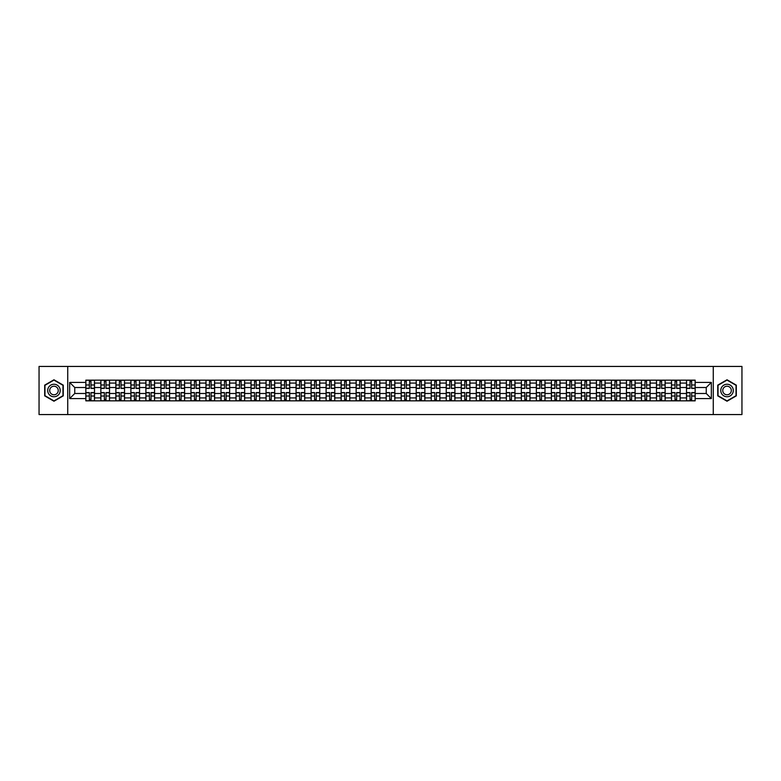 <?xml version="1.0" encoding="UTF-8"?>
<svg xmlns="http://www.w3.org/2000/svg" width="781" height="781" viewBox="0 0 781 781"><rect width="100%" height="100%" fill="white"/><g stroke="black" fill="none" stroke-linecap="round" stroke-linejoin="round"><path stroke-width="1.17" d="M713.268 414.565L741.95 414.565L741.95 366.435L39.05 366.435L39.05 414.565L713.268 414.565L713.268 366.435M100.847 400.848L100.847 383.09L94.501 383.09L94.501 400.848M94.501 383.09L94.501 380.152M100.847 383.09L100.847 380.152M109.516 380.152L109.516 400.848M115.871 400.848L115.871 380.152M124.53 380.152L124.53 400.848M130.886 400.848L130.886 380.152M139.545 380.152L139.545 400.848M145.901 400.848L145.901 380.152M154.56 380.152L154.56 400.848M160.915 400.848L160.915 380.152M169.584 380.152L169.584 400.848M175.93 400.848L175.93 380.152M184.599 380.152L184.599 400.848M190.954 400.848L190.954 380.152M199.614 380.152L199.614 400.848M205.969 400.848L205.969 380.152M214.629 380.152L214.629 400.848M220.984 400.848L220.984 380.152M229.643 380.152L229.643 400.848M235.999 400.848L235.999 380.152M244.668 380.152L244.668 400.848M251.013 400.848L251.013 380.152M259.683 380.152L259.683 400.848M266.038 400.848L266.038 380.152M274.697 380.152L274.697 400.848M281.053 400.848L281.053 380.152M289.712 380.152L289.712 400.848M296.067 400.848L296.067 380.152M304.727 380.152L304.727 400.848M311.082 400.848L311.082 380.152M319.751 380.152L319.751 400.848M326.097 400.848L326.097 380.152M334.766 380.152L334.766 400.848M341.121 400.848L341.121 380.152M349.781 380.152L349.781 400.848M356.136 400.848L356.136 380.152M364.795 380.152L364.795 400.848M371.151 400.848L371.151 380.152M379.82 380.152L379.82 400.848M386.165 400.848L386.165 380.152M394.835 380.152L394.835 400.848M401.18 400.848L401.18 380.152M409.849 380.152L409.849 400.848M416.205 400.848L416.205 380.152M424.864 380.152L424.864 400.848M431.219 400.848L431.219 380.152M439.879 380.152L439.879 400.848M446.234 400.848L446.234 380.152M454.903 380.152L454.903 400.848M461.249 400.848L461.249 380.152M469.918 380.152L469.918 400.848M476.273 400.848L476.273 380.152M484.933 380.152L484.933 400.848M491.288 400.848L491.288 380.152M499.947 380.152L499.947 400.848M506.303 400.848L506.303 380.152M514.962 380.152L514.962 400.848M521.317 400.848L521.317 380.152M529.987 380.152L529.987 400.848M536.332 400.848L536.332 380.152M545.001 380.152L545.001 400.848M551.357 400.848L551.357 380.152M560.016 380.152L560.016 400.848M566.371 400.848L566.371 380.152M575.031 380.152L575.031 400.848M581.386 400.848L581.386 380.152M590.045 380.152L590.045 400.848M596.401 400.848L596.401 380.152M605.07 380.152L605.07 400.848M611.416 400.848L611.416 380.152M620.085 380.152L620.085 400.848M626.44 400.848L626.44 380.152M635.099 380.152L635.099 400.848M641.455 400.848L641.455 380.152M650.114 380.152L650.114 400.848M656.47 400.848L656.47 380.152M665.129 380.152L665.129 400.848M671.484 400.848L671.484 380.152M680.153 380.152L680.153 400.848M686.499 400.848L686.499 380.152M686.499 393.487L680.153 393.487M671.484 393.487L665.129 393.487M656.47 393.487L650.114 393.487M641.455 393.487L635.099 393.487M626.44 393.487L620.085 393.487M611.416 393.487L605.07 393.487M596.401 393.487L590.045 393.487M581.386 393.487L575.031 393.487M566.371 393.487L560.016 393.487M551.357 393.487L545.001 393.487M536.332 393.487L529.987 393.487M521.317 393.487L514.962 393.487M506.303 393.487L499.947 393.487M491.288 393.487L484.933 393.487M476.273 393.487L469.918 393.487M461.249 393.487L454.903 393.487M446.234 393.487L439.879 393.487M431.219 393.487L424.864 393.487M416.205 393.487L409.849 393.487M401.18 393.487L394.835 393.487M386.165 393.487L379.82 393.487M371.151 393.487L364.795 393.487M356.136 393.487L349.781 393.487M341.121 393.487L334.766 393.487M326.097 393.487L319.751 393.487M311.082 393.487L304.727 393.487M296.067 393.487L289.712 393.487M281.053 393.487L274.697 393.487M266.038 393.487L259.683 393.487M251.013 393.487L244.668 393.487M235.999 393.487L229.643 393.487M220.984 393.487L214.629 393.487M205.969 393.487L199.614 393.487M190.954 393.487L184.599 393.487M175.93 393.487L169.584 393.487M160.915 393.487L154.56 393.487M145.901 393.487L139.545 393.487M130.886 393.487L124.53 393.487M115.871 393.487L109.516 393.487M100.847 393.487L94.501 393.487M686.499 387.513L680.153 387.513M671.484 387.513L665.129 387.513M656.47 387.513L650.114 387.513M641.455 387.513L635.099 387.513M626.44 387.513L620.085 387.513M611.416 387.513L605.07 387.513M596.401 387.513L590.045 387.513M581.386 387.513L575.031 387.513M566.371 387.513L560.016 387.513M551.357 387.513L545.001 387.513M536.332 387.513L529.987 387.513M521.317 387.513L514.962 387.513M506.303 387.513L499.947 387.513M491.288 387.513L484.933 387.513M476.273 387.513L469.918 387.513M461.249 387.513L454.903 387.513M446.234 387.513L439.879 387.513M431.219 387.513L424.864 387.513M416.205 387.513L409.849 387.513M401.18 387.513L394.835 387.513M386.165 387.513L379.82 387.513M371.151 387.513L364.795 387.513M356.136 387.513L349.781 387.513M341.121 387.513L334.766 387.513M326.097 387.513L319.751 387.513M311.082 387.513L304.727 387.513M296.067 387.513L289.712 387.513M281.053 387.513L274.697 387.513M266.038 387.513L259.683 387.513M251.013 387.513L244.668 387.513M235.999 387.513L229.643 387.513M220.984 387.513L214.629 387.513M205.969 387.513L199.614 387.513M190.954 387.513L184.599 387.513M175.93 387.513L169.584 387.513M160.915 387.513L154.56 387.513M145.901 387.513L139.545 387.513M130.886 387.513L124.53 387.513M115.871 387.513L109.516 387.513M100.847 387.513L94.501 387.513M74.761 393.487L85.832 393.487L85.832 387.513L74.761 387.513L74.761 393.487L69.665 398.583L69.665 382.417L85.832 382.417L85.832 387.513M695.168 387.513L695.168 393.487L706.239 393.487L706.239 387.513L695.168 387.513L695.168 380.152L85.832 380.152L85.832 382.417M695.168 382.417L711.335 382.417L711.335 398.583L695.168 398.583L695.168 393.487M85.832 393.487L85.832 400.848L695.168 400.848L695.168 398.583M85.832 398.583L69.665 398.583M67.732 414.565L67.732 366.435M63.261 385.14L53.967 379.771L44.683 385.14L44.683 395.86L53.967 401.229L63.261 395.86L63.261 385.14M736.317 385.14L727.033 379.771L717.739 385.14L717.739 395.86L727.033 401.229L736.317 395.86L736.317 385.14M90.986 399.403L89.346 399.403M89.346 381.597L90.986 381.597M106.001 399.403L104.361 399.403M104.361 381.597L106.001 381.597M121.016 399.403L119.376 399.403M119.376 381.597L121.016 381.597M136.031 399.403L134.4 399.403M134.4 381.597L136.031 381.597M151.045 399.403L149.415 399.403M149.415 381.597L151.045 381.597M166.07 399.403L164.43 399.403M164.43 381.597L166.07 381.597M181.085 399.403L179.445 399.403M179.445 381.597L181.085 381.597M196.099 399.403L194.459 399.403M194.459 381.597L196.099 381.597M211.114 399.403L209.484 399.403M209.484 381.597L211.114 381.597M226.139 399.403L224.498 399.403M224.498 381.597L226.139 381.597M241.153 399.403L239.513 399.403M239.513 381.597L241.153 381.597M256.168 399.403L254.528 399.403M254.528 381.597L256.168 381.597M271.183 399.403L269.552 399.403M269.552 381.597L271.183 381.597M286.197 399.403L284.567 399.403M284.567 381.597L286.197 381.597M301.222 399.403L299.582 399.403M299.582 381.597L301.222 381.597M316.237 399.403L314.597 399.403M314.597 381.597L316.237 381.597M331.251 399.403L329.611 399.403M329.611 381.597L331.251 381.597M346.266 399.403L344.636 399.403M344.636 381.597L346.266 381.597M361.281 399.403L359.65 399.403M359.65 381.597L361.281 381.597M376.305 399.403L374.665 399.403M374.665 381.597L376.305 381.597M391.32 399.403L389.68 399.403M389.68 381.597L391.32 381.597M406.335 399.403L404.695 399.403M404.695 381.597L406.335 381.597M421.349 399.403L419.719 399.403M419.719 381.597L421.349 381.597M436.364 399.403L434.734 399.403M434.734 381.597L436.364 381.597M451.389 399.403L449.749 399.403M449.749 381.597L451.389 381.597M466.403 399.403L464.763 399.403M464.763 381.597L466.403 381.597M481.418 399.403L479.778 399.403M479.778 381.597L481.418 381.597M496.433 399.403L494.803 399.403M494.803 381.597L496.433 381.597M511.448 399.403L509.817 399.403M509.817 381.597L511.448 381.597M526.472 399.403L524.832 399.403M524.832 381.597L526.472 381.597M541.487 399.403L539.847 399.403M539.847 381.597L541.487 381.597M556.502 399.403L554.861 399.403M554.861 381.597L556.502 381.597M571.516 399.403L569.886 399.403M569.886 381.597L571.516 381.597M586.541 399.403L584.901 399.403M584.901 381.597L586.541 381.597M601.555 399.403L599.915 399.403M599.915 381.597L601.555 381.597M616.57 399.403L614.93 399.403M614.93 381.597L616.57 381.597M631.585 399.403L629.955 399.403M629.955 381.597L631.585 381.597M646.6 399.403L644.969 399.403M644.969 381.597L646.6 381.597M661.624 399.403L659.984 399.403M659.984 381.597L661.624 381.597M676.639 399.403L674.999 399.403M674.999 381.597L676.639 381.597M691.654 399.403L690.013 399.403M690.013 381.597L691.654 381.597M69.665 382.417L74.761 387.513M706.239 393.487L711.335 398.583M706.239 387.513L711.335 382.417M90.986 388.43L90.986 380.249L94.452 380.249L94.452 388.43L90.986 388.43M89.346 381.499L90.986 381.499M89.346 380.249L85.881 380.249L85.881 388.43L89.346 388.43L89.346 380.249L90.986 380.249M89.346 392.57L89.346 400.751L85.881 400.751L85.881 392.57L89.346 392.57M90.986 399.501L89.346 399.501M90.986 400.751L94.452 400.751L94.452 392.57L90.986 392.57L90.986 400.751L89.346 400.751M106.001 388.43L106.001 380.249L109.467 380.249L109.467 388.43L106.001 388.43M104.361 381.499L106.001 381.499M104.361 380.249L100.895 380.249L100.895 388.43L104.361 388.43L104.361 380.249L106.001 380.249M121.016 388.43L121.016 380.249L124.482 380.249L124.482 388.43L121.016 388.43M119.376 381.499L121.016 381.499M119.376 380.249L115.91 380.249L115.91 388.43L119.376 388.43L119.376 380.249L121.016 380.249M48.549 393.624A6.258 6.258 0 0 0 57.101 395.918A6.258 6.258 0 0 0 59.385 387.376A6.258 6.258 0 0 0 50.843 385.082A6.258 6.258 0 0 0 48.549 393.624M50.257 392.638A4.286 4.286 0 0 0 56.115 394.21A4.286 4.286 0 0 0 57.677 388.362A4.286 4.286 0 0 0 51.829 386.79A4.286 4.286 0 0 0 50.257 392.638M53.967 380.103L62.968 385.306L62.968 395.694L53.967 400.897L44.966 395.694L44.966 385.306L53.967 380.103M721.615 393.624A6.258 6.258 0 0 0 730.157 395.918A6.258 6.258 0 0 0 732.451 387.376A6.258 6.258 0 0 0 723.899 385.082A6.258 6.258 0 0 0 721.615 393.624M723.323 392.638A4.286 4.286 0 0 0 729.171 394.21A4.286 4.286 0 0 0 730.743 388.362A4.286 4.286 0 0 0 724.885 386.79A4.286 4.286 0 0 0 723.323 392.638M727.033 380.103L736.034 385.306L736.034 395.694L727.033 400.897L718.032 395.694L718.032 385.306L727.033 380.103M104.361 392.57L104.361 400.751L100.895 400.751L100.895 392.57L104.361 392.57M106.001 399.501L104.361 399.501M106.001 400.751L109.467 400.751L109.467 392.57L106.001 392.57L106.001 400.751L104.361 400.751M119.376 392.57L119.376 400.751L115.91 400.751L115.91 392.57L119.376 392.57M121.016 399.501L119.376 399.501M121.016 400.751L124.482 400.751L124.482 392.57L121.016 392.57L121.016 400.751L119.376 400.751M136.031 388.43L136.031 380.249L139.496 380.249L139.496 388.43L136.031 388.43M134.4 381.499L136.031 381.499M134.4 380.249L130.935 380.249L130.935 388.43L134.4 388.43L134.4 380.249L136.031 380.249M151.045 388.43L151.045 380.249L154.511 380.249L154.511 388.43L151.045 388.43M149.415 381.499L151.045 381.499M149.415 380.249L145.949 380.249L145.949 388.43L149.415 388.43L149.415 380.249L151.045 380.249M166.07 388.43L166.07 380.249L169.536 380.249L169.536 388.43L166.07 388.43M164.43 381.499L166.07 381.499M164.43 380.249L160.964 380.249L160.964 388.43L164.43 388.43L164.43 380.249L166.07 380.249M134.4 392.57L134.4 400.751L130.935 400.751L130.935 392.57L134.4 392.57M136.031 399.501L134.4 399.501M136.031 400.751L139.496 400.751L139.496 392.57L136.031 392.57L136.031 400.751L134.4 400.751M149.415 392.57L149.415 400.751L145.949 400.751L145.949 392.57L149.415 392.57M151.045 399.501L149.415 399.501M151.045 400.751L154.511 400.751L154.511 392.57L151.045 392.57L151.045 400.751L149.415 400.751M164.43 392.57L164.43 400.751L160.964 400.751L160.964 392.57L164.43 392.57M166.07 399.501L164.43 399.501M166.07 400.751L169.536 400.751L169.536 392.57L166.07 392.57L166.07 400.751L164.43 400.751M179.445 392.57L179.445 400.751L175.979 400.751L175.979 392.57L179.445 392.57M181.085 399.501L179.445 399.501M181.085 400.751L184.55 400.751L184.55 392.57L181.085 392.57L181.085 400.751L179.445 400.751M194.459 392.57L194.459 400.751L191.003 400.751L191.003 392.57L194.459 392.57M196.099 399.501L194.459 399.501M196.099 400.751L199.565 400.751L199.565 392.57L196.099 392.57L196.099 400.751L194.459 400.751M209.484 392.57L209.484 400.751L206.018 400.751L206.018 392.57L209.484 392.57M211.114 399.501L209.484 399.501M211.114 400.751L214.58 400.751L214.58 392.57L211.114 392.57L211.114 400.751L209.484 400.751M224.498 392.57L224.498 400.751L221.033 400.751L221.033 392.57L224.498 392.57M226.139 399.501L224.498 399.501M226.139 400.751L229.594 400.751L229.594 392.57L226.139 392.57L226.139 400.751L224.498 400.751M239.513 392.57L239.513 400.751L236.047 400.751L236.047 392.57L239.513 392.57M241.153 399.501L239.513 399.501M241.153 400.751L244.619 400.751L244.619 392.57L241.153 392.57L241.153 400.751L239.513 400.751M254.528 392.57L254.528 400.751L251.062 400.751L251.062 392.57L254.528 392.57M256.168 399.501L254.528 399.501M256.168 400.751L259.634 400.751L259.634 392.57L256.168 392.57L256.168 400.751L254.528 400.751M269.552 392.57L269.552 400.751L266.087 400.751L266.087 392.57L269.552 392.57M271.183 399.501L269.552 399.501M271.183 400.751L274.648 400.751L274.648 392.57L271.183 392.57L271.183 400.751L269.552 400.751M284.567 392.57L284.567 400.751L281.101 400.751L281.101 392.57L284.567 392.57M286.197 399.501L284.567 399.501M286.197 400.751L289.663 400.751L289.663 392.57L286.197 392.57L286.197 400.751L284.567 400.751M299.582 392.57L299.582 400.751L296.116 400.751L296.116 392.57L299.582 392.57M301.222 399.501L299.582 399.501M301.222 400.751L304.688 400.751L304.688 392.57L301.222 392.57L301.222 400.751L299.582 400.751M314.597 392.57L314.597 400.751L311.131 400.751L311.131 392.57L314.597 392.57M316.237 399.501L314.597 399.501M316.237 400.751L319.702 400.751L319.702 392.57L316.237 392.57L316.237 400.751L314.597 400.751M329.611 392.57L329.611 400.751L326.146 400.751L326.146 392.57L329.611 392.57M331.251 399.501L329.611 399.501M331.251 400.751L334.717 400.751L334.717 392.57L331.251 392.57L331.251 400.751L329.611 400.751M344.636 392.57L344.636 400.751L341.17 400.751L341.17 392.57L344.636 392.57M346.266 399.501L344.636 399.501M346.266 400.751L349.732 400.751L349.732 392.57L346.266 392.57L346.266 400.751L344.636 400.751M359.65 392.57L359.65 400.751L356.185 400.751L356.185 392.57L359.65 392.57M361.281 399.501L359.65 399.501M361.281 400.751L364.747 400.751L364.747 392.57L361.281 392.57L361.281 400.751L359.65 400.751M374.665 392.57L374.665 400.751L371.2 400.751L371.2 392.57L374.665 392.57M376.305 399.501L374.665 399.501M376.305 400.751L379.771 400.751L379.771 392.57L376.305 392.57L376.305 400.751L374.665 400.751M389.68 392.57L389.68 400.751L386.214 400.751L386.214 392.57L389.68 392.57M391.32 399.501L389.68 399.501M391.32 400.751L394.786 400.751L394.786 392.57L391.32 392.57L391.32 400.751L389.68 400.751M404.695 392.57L404.695 400.751L401.229 400.751L401.229 392.57L404.695 392.57M406.335 399.501L404.695 399.501M406.335 400.751L409.8 400.751L409.8 392.57L406.335 392.57L406.335 400.751L404.695 400.751M181.085 388.43L181.085 380.249L184.55 380.249L184.55 388.43L181.085 388.43M179.445 381.499L181.085 381.499M179.445 380.249L175.979 380.249L175.979 388.43L179.445 388.43L179.445 380.249L181.085 380.249M196.099 388.43L196.099 380.249L199.565 380.249L199.565 388.43L196.099 388.43M194.459 381.499L196.099 381.499M194.459 380.249L191.003 380.249L191.003 388.43L194.459 388.43L194.459 380.249L196.099 380.249M211.114 388.43L211.114 380.249L214.58 380.249L214.58 388.43L211.114 388.43M209.484 381.499L211.114 381.499M209.484 380.249L206.018 380.249L206.018 388.43L209.484 388.43L209.484 380.249L211.114 380.249M226.139 388.43L226.139 380.249L229.594 380.249L229.594 388.43L226.139 388.43M224.498 381.499L226.139 381.499M224.498 380.249L221.033 380.249L221.033 388.43L224.498 388.43L224.498 380.249L226.139 380.249M241.153 388.43L241.153 380.249L244.619 380.249L244.619 388.43L241.153 388.43M239.513 381.499L241.153 381.499M239.513 380.249L236.047 380.249L236.047 388.43L239.513 388.43L239.513 380.249L241.153 380.249M256.168 388.43L256.168 380.249L259.634 380.249L259.634 388.43L256.168 388.43M254.528 381.499L256.168 381.499M254.528 380.249L251.062 380.249L251.062 388.43L254.528 388.43L254.528 380.249L256.168 380.249M271.183 388.43L271.183 380.249L274.648 380.249L274.648 388.43L271.183 388.43M269.552 381.499L271.183 381.499M269.552 380.249L266.087 380.249L266.087 388.43L269.552 388.43L269.552 380.249L271.183 380.249M286.197 388.43L286.197 380.249L289.663 380.249L289.663 388.43L286.197 388.43M284.567 381.499L286.197 381.499M284.567 380.249L281.101 380.249L281.101 388.43L284.567 388.43L284.567 380.249L286.197 380.249M301.222 388.43L301.222 380.249L304.688 380.249L304.688 388.43L301.222 388.43M299.582 381.499L301.222 381.499M299.582 380.249L296.116 380.249L296.116 388.43L299.582 388.43L299.582 380.249L301.222 380.249M316.237 388.43L316.237 380.249L319.702 380.249L319.702 388.43L316.237 388.43M314.597 381.499L316.237 381.499M314.597 380.249L311.131 380.249L311.131 388.43L314.597 388.43L314.597 380.249L316.237 380.249M331.251 388.43L331.251 380.249L334.717 380.249L334.717 388.43L331.251 388.43M329.611 381.499L331.251 381.499M329.611 380.249L326.146 380.249L326.146 388.43L329.611 388.43L329.611 380.249L331.251 380.249M346.266 388.43L346.266 380.249L349.732 380.249L349.732 388.43L346.266 388.43M344.636 381.499L346.266 381.499M344.636 380.249L341.17 380.249L341.17 388.43L344.636 388.43L344.636 380.249L346.266 380.249M361.281 388.43L361.281 380.249L364.747 380.249L364.747 388.43L361.281 388.43M359.65 381.499L361.281 381.499M359.65 380.249L356.185 380.249L356.185 388.43L359.65 388.43L359.65 380.249L361.281 380.249M376.305 388.43L376.305 380.249L379.771 380.249L379.771 388.43L376.305 388.43M374.665 381.499L376.305 381.499M374.665 380.249L371.2 380.249L371.2 388.43L374.665 388.43L374.665 380.249L376.305 380.249M391.32 388.43L391.32 380.249L394.786 380.249L394.786 388.43L391.32 388.43M389.68 381.499L391.32 381.499M389.68 380.249L386.214 380.249L386.214 388.43L389.68 388.43L389.68 380.249L391.32 380.249M406.335 388.43L406.335 380.249L409.8 380.249L409.8 388.43L406.335 388.43M404.695 381.499L406.335 381.499M404.695 380.249L401.229 380.249L401.229 388.43L404.695 388.43L404.695 380.249L406.335 380.249M421.349 388.43L421.349 380.249L424.815 380.249L424.815 388.43L421.349 388.43M419.719 381.499L421.349 381.499M419.719 380.249L416.253 380.249L416.253 388.43L419.719 388.43L419.719 380.249L421.349 380.249M436.364 388.43L436.364 380.249L439.83 380.249L439.83 388.43L436.364 388.43M434.734 381.499L436.364 381.499M434.734 380.249L431.268 380.249L431.268 388.43L434.734 388.43L434.734 380.249L436.364 380.249M451.389 388.43L451.389 380.249L454.854 380.249L454.854 388.43L451.389 388.43M449.749 381.499L451.389 381.499M449.749 380.249L446.283 380.249L446.283 388.43L449.749 388.43L449.749 380.249L451.389 380.249M466.403 388.43L466.403 380.249L469.869 380.249L469.869 388.43L466.403 388.43M464.763 381.499L466.403 381.499M464.763 380.249L461.298 380.249L461.298 388.43L464.763 388.43L464.763 380.249L466.403 380.249M419.719 392.57L419.719 400.751L416.253 400.751L416.253 392.57L419.719 392.57M421.349 399.501L419.719 399.501M421.349 400.751L424.815 400.751L424.815 392.57L421.349 392.57L421.349 400.751L419.719 400.751M434.734 392.57L434.734 400.751L431.268 400.751L431.268 392.57L434.734 392.57M436.364 399.501L434.734 399.501M436.364 400.751L439.83 400.751L439.83 392.57L436.364 392.57L436.364 400.751L434.734 400.751M449.749 392.57L449.749 400.751L446.283 400.751L446.283 392.57L449.749 392.57M451.389 399.501L449.749 399.501M451.389 400.751L454.854 400.751L454.854 392.57L451.389 392.57L451.389 400.751L449.749 400.751M464.763 392.57L464.763 400.751L461.298 400.751L461.298 392.57L464.763 392.57M466.403 399.501L464.763 399.501M466.403 400.751L469.869 400.751L469.869 392.57L466.403 392.57L466.403 400.751L464.763 400.751M481.418 388.43L481.418 380.249L484.884 380.249L484.884 388.43L481.418 388.43M479.778 381.499L481.418 381.499M479.778 380.249L476.312 380.249L476.312 388.43L479.778 388.43L479.778 380.249L481.418 380.249M479.778 392.57L479.778 400.751L476.312 400.751L476.312 392.57L479.778 392.57M481.418 399.501L479.778 399.501M481.418 400.751L484.884 400.751L484.884 392.57L481.418 392.57L481.418 400.751L479.778 400.751M496.433 388.43L496.433 380.249L499.899 380.249L499.899 388.43L496.433 388.43M494.803 381.499L496.433 381.499M494.803 380.249L491.337 380.249L491.337 388.43L494.803 388.43L494.803 380.249L496.433 380.249M494.803 392.57L494.803 400.751L491.337 400.751L491.337 392.57L494.803 392.57M496.433 399.501L494.803 399.501M496.433 400.751L499.899 400.751L499.899 392.57L496.433 392.57L496.433 400.751L494.803 400.751M511.448 388.43L511.448 380.249L514.913 380.249L514.913 388.43L511.448 388.43M509.817 381.499L511.448 381.499M509.817 380.249L506.352 380.249L506.352 388.43L509.817 388.43L509.817 380.249L511.448 380.249M509.817 392.57L509.817 400.751L506.352 400.751L506.352 392.57L509.817 392.57M511.448 399.501L509.817 399.501M511.448 400.751L514.913 400.751L514.913 392.57L511.448 392.57L511.448 400.751L509.817 400.751M526.472 388.43L526.472 380.249L529.938 380.249L529.938 388.43L526.472 388.43M524.832 381.499L526.472 381.499M524.832 380.249L521.366 380.249L521.366 388.43L524.832 388.43L524.832 380.249L526.472 380.249M524.832 392.57L524.832 400.751L521.366 400.751L521.366 392.57L524.832 392.57M526.472 399.501L524.832 399.501M526.472 400.751L529.938 400.751L529.938 392.57L526.472 392.57L526.472 400.751L524.832 400.751M541.487 388.43L541.487 380.249L544.953 380.249L544.953 388.43L541.487 388.43M539.847 381.499L541.487 381.499M539.847 380.249L536.381 380.249L536.381 388.43L539.847 388.43L539.847 380.249L541.487 380.249M539.847 392.57L539.847 400.751L536.381 400.751L536.381 392.57L539.847 392.57M541.487 399.501L539.847 399.501M541.487 400.751L544.953 400.751L544.953 392.57L541.487 392.57L541.487 400.751L539.847 400.751M556.502 388.43L556.502 380.249L559.967 380.249L559.967 388.43L556.502 388.43M554.861 381.499L556.502 381.499M554.861 380.249L551.406 380.249L551.406 388.43L554.861 388.43L554.861 380.249L556.502 380.249M554.861 392.57L554.861 400.751L551.406 400.751L551.406 392.57L554.861 392.57M556.502 399.501L554.861 399.501M556.502 400.751L559.967 400.751L559.967 392.57L556.502 392.57L556.502 400.751L554.861 400.751M571.516 388.43L571.516 380.249L574.982 380.249L574.982 388.43L571.516 388.43M569.886 381.499L571.516 381.499M569.886 380.249L566.42 380.249L566.42 388.43L569.886 388.43L569.886 380.249L571.516 380.249M569.886 392.57L569.886 400.751L566.42 400.751L566.42 392.57L569.886 392.57M571.516 399.501L569.886 399.501M571.516 400.751L574.982 400.751L574.982 392.57L571.516 392.57L571.516 400.751L569.886 400.751M586.541 388.43L586.541 380.249L589.997 380.249L589.997 388.43L586.541 388.43M584.901 381.499L586.541 381.499M584.901 380.249L581.435 380.249L581.435 388.43L584.901 388.43L584.901 380.249L586.541 380.249M584.901 392.57L584.901 400.751L581.435 400.751L581.435 392.57L584.901 392.57M586.541 399.501L584.901 399.501M586.541 400.751L589.997 400.751L589.997 392.57L586.541 392.57L586.541 400.751L584.901 400.751M601.555 388.43L601.555 380.249L605.021 380.249L605.021 388.43L601.555 388.43M599.915 381.499L601.555 381.499M599.915 380.249L596.45 380.249L596.45 388.43L599.915 388.43L599.915 380.249L601.555 380.249M599.915 392.57L599.915 400.751L596.45 400.751L596.45 392.57L599.915 392.57M601.555 399.501L599.915 399.501M601.555 400.751L605.021 400.751L605.021 392.57L601.555 392.57L601.555 400.751L599.915 400.751M616.57 388.43L616.57 380.249L620.036 380.249L620.036 388.43L616.57 388.43M614.93 381.499L616.57 381.499M614.93 380.249L611.464 380.249L611.464 388.43L614.93 388.43L614.93 380.249L616.57 380.249M614.93 392.57L614.93 400.751L611.464 400.751L611.464 392.57L614.93 392.57M616.57 399.501L614.93 399.501M616.57 400.751L620.036 400.751L620.036 392.57L616.57 392.57L616.57 400.751L614.93 400.751M631.585 388.43L631.585 380.249L635.051 380.249L635.051 388.43L631.585 388.43M629.955 381.499L631.585 381.499M629.955 380.249L626.489 380.249L626.489 388.43L629.955 388.43L629.955 380.249L631.585 380.249M629.955 392.57L629.955 400.751L626.489 400.751L626.489 392.57L629.955 392.57M631.585 399.501L629.955 399.501M631.585 400.751L635.051 400.751L635.051 392.57L631.585 392.57L631.585 400.751L629.955 400.751M646.6 388.43L646.6 380.249L650.065 380.249L650.065 388.43L646.6 388.43M644.969 381.499L646.6 381.499M644.969 380.249L641.504 380.249L641.504 388.43L644.969 388.43L644.969 380.249L646.6 380.249M644.969 392.57L644.969 400.751L641.504 400.751L641.504 392.57L644.969 392.57M646.6 399.501L644.969 399.501M646.6 400.751L650.065 400.751L650.065 392.57L646.6 392.57L646.6 400.751L644.969 400.751M661.624 388.43L661.624 380.249L665.09 380.249L665.09 388.43L661.624 388.43M659.984 381.499L661.624 381.499M659.984 380.249L656.518 380.249L656.518 388.43L659.984 388.43L659.984 380.249L661.624 380.249M659.984 392.57L659.984 400.751L656.518 400.751L656.518 392.57L659.984 392.57M661.624 399.501L659.984 399.501M661.624 400.751L665.09 400.751L665.09 392.57L661.624 392.57L661.624 400.751L659.984 400.751M676.639 388.43L676.639 380.249L680.105 380.249L680.105 388.43L676.639 388.43M674.999 381.499L676.639 381.499M674.999 380.249L671.533 380.249L671.533 388.43L674.999 388.43L674.999 380.249L676.639 380.249M674.999 392.57L674.999 400.751L671.533 400.751L671.533 392.57L674.999 392.57M676.639 399.501L674.999 399.501M676.639 400.751L680.105 400.751L680.105 392.57L676.639 392.57L676.639 400.751L674.999 400.751M691.654 388.43L691.654 380.249L695.119 380.249L695.119 388.43L691.654 388.43M690.013 381.499L691.654 381.499M690.013 380.249L686.548 380.249L686.548 388.43L690.013 388.43L690.013 380.249L691.654 380.249M690.013 392.57L690.013 400.751L686.548 400.751L686.548 392.57L690.013 392.57M691.654 399.501L690.013 399.501M691.654 400.751L695.119 400.751L695.119 392.57L691.654 392.57L691.654 400.751L690.013 400.751M671.484 383.09L665.129 383.09M656.47 383.09L650.114 383.09M641.455 383.09L635.099 383.09M626.44 383.09L620.085 383.09M611.416 383.09L605.07 383.09M596.401 383.09L590.045 383.09M581.386 383.09L575.031 383.09M566.371 383.09L560.016 383.09M551.357 383.09L545.001 383.09M536.332 383.09L529.987 383.09M521.317 383.09L514.962 383.09M506.303 383.09L499.947 383.09M491.288 383.09L484.933 383.09M476.273 383.09L469.918 383.09M461.249 383.09L454.903 383.09M446.234 383.09L439.879 383.09M431.219 383.09L424.864 383.09M416.205 383.09L409.849 383.09M401.18 383.09L394.835 383.09M386.165 383.09L379.82 383.09M371.151 383.09L364.795 383.09M356.136 383.09L349.781 383.09M341.121 383.09L334.766 383.09M326.097 383.09L319.751 383.09M311.082 383.09L304.727 383.09M296.067 383.09L289.712 383.09M281.053 383.09L274.697 383.09M266.038 383.09L259.683 383.09M251.013 383.09L244.668 383.09M235.999 383.09L229.643 383.09M220.984 383.09L214.629 383.09M205.969 383.09L199.614 383.09M190.954 383.09L184.599 383.09M175.93 383.09L169.584 383.09M160.915 383.09L154.56 383.09M145.901 383.09L139.545 383.09M130.886 383.09L124.53 383.09M115.871 383.09L109.516 383.09M686.499 383.09L680.153 383.09M671.484 397.91L665.129 397.91M656.47 397.91L650.114 397.91M641.455 397.91L635.099 397.91M626.44 397.91L620.085 397.91M611.416 397.91L605.07 397.91M596.401 397.91L590.045 397.91M581.386 397.91L575.031 397.91M566.371 397.91L560.016 397.91M551.357 397.91L545.001 397.91M536.332 397.91L529.987 397.91M521.317 397.91L514.962 397.91M506.303 397.91L499.947 397.91M491.288 397.91L484.933 397.91M476.273 397.91L469.918 397.91M461.249 397.91L454.903 397.91M446.234 397.91L439.879 397.91M431.219 397.91L424.864 397.91M416.205 397.91L409.849 397.91M401.18 397.91L394.835 397.91M386.165 397.91L379.82 397.91M371.151 397.91L364.795 397.91M356.136 397.91L349.781 397.91M341.121 397.91L334.766 397.91M326.097 397.91L319.751 397.91M311.082 397.91L304.727 397.91M296.067 397.91L289.712 397.91M281.053 397.91L274.697 397.91M266.038 397.91L259.683 397.91M251.013 397.91L244.668 397.91M235.999 397.91L229.643 397.91M220.984 397.91L214.629 397.91M205.969 397.91L199.614 397.91M190.954 397.91L184.599 397.91M175.93 397.91L169.584 397.91M160.915 397.91L154.56 397.91M145.901 397.91L139.545 397.91M130.886 397.91L124.53 397.91M115.871 397.91L109.516 397.91M100.847 397.91L94.501 397.91M686.499 397.91L680.153 397.91M90.986 388.225L94.452 388.225M90.986 384.974L94.452 384.974M85.881 388.225L89.346 388.225M85.881 384.974L89.346 384.974M89.346 392.775L85.881 392.775M89.346 396.026L85.881 396.026M94.452 392.775L90.986 392.775M94.452 396.026L90.986 396.026M106.001 388.225L109.467 388.225M106.001 384.974L109.467 384.974M100.895 388.225L104.361 388.225M100.895 384.974L104.361 384.974M121.016 388.225L124.482 388.225M121.016 384.974L124.482 384.974M115.91 388.225L119.376 388.225M115.91 384.974L119.376 384.974M104.361 392.775L100.895 392.775M104.361 396.026L100.895 396.026M109.467 392.775L106.001 392.775M109.467 396.026L106.001 396.026M119.376 392.775L115.91 392.775M119.376 396.026L115.91 396.026M124.482 392.775L121.016 392.775M124.482 396.026L121.016 396.026M136.031 388.225L139.496 388.225M136.031 384.974L139.496 384.974M130.935 388.225L134.4 388.225M130.935 384.974L134.4 384.974M151.045 388.225L154.511 388.225M151.045 384.974L154.511 384.974M145.949 388.225L149.415 388.225M145.949 384.974L149.415 384.974M166.07 388.225L169.536 388.225M166.07 384.974L169.536 384.974M160.964 388.225L164.43 388.225M160.964 384.974L164.43 384.974M134.4 392.775L130.935 392.775M134.4 396.026L130.935 396.026M139.496 392.775L136.031 392.775M139.496 396.026L136.031 396.026M149.415 392.775L145.949 392.775M149.415 396.026L145.949 396.026M154.511 392.775L151.045 392.775M154.511 396.026L151.045 396.026M164.43 392.775L160.964 392.775M164.43 396.026L160.964 396.026M169.536 392.775L166.07 392.775M169.536 396.026L166.07 396.026M179.445 392.775L175.979 392.775M179.445 396.026L175.979 396.026M184.55 392.775L181.085 392.775M184.55 396.026L181.085 396.026M194.459 392.775L191.003 392.775M194.459 396.026L191.003 396.026M199.565 392.775L196.099 392.775M199.565 396.026L196.099 396.026M209.484 392.775L206.018 392.775M209.484 396.026L206.018 396.026M214.58 392.775L211.114 392.775M214.58 396.026L211.114 396.026M224.498 392.775L221.033 392.775M224.498 396.026L221.033 396.026M229.594 392.775L226.139 392.775M229.594 396.026L226.139 396.026M239.513 392.775L236.047 392.775M239.513 396.026L236.047 396.026M244.619 392.775L241.153 392.775M244.619 396.026L241.153 396.026M254.528 392.775L251.062 392.775M254.528 396.026L251.062 396.026M259.634 392.775L256.168 392.775M259.634 396.026L256.168 396.026M269.552 392.775L266.087 392.775M269.552 396.026L266.087 396.026M274.648 392.775L271.183 392.775M274.648 396.026L271.183 396.026M284.567 392.775L281.101 392.775M284.567 396.026L281.101 396.026M289.663 392.775L286.197 392.775M289.663 396.026L286.197 396.026M299.582 392.775L296.116 392.775M299.582 396.026L296.116 396.026M304.688 392.775L301.222 392.775M304.688 396.026L301.222 396.026M314.597 392.775L311.131 392.775M314.597 396.026L311.131 396.026M319.702 392.775L316.237 392.775M319.702 396.026L316.237 396.026M329.611 392.775L326.146 392.775M329.611 396.026L326.146 396.026M334.717 392.775L331.251 392.775M334.717 396.026L331.251 396.026M344.636 392.775L341.17 392.775M344.636 396.026L341.17 396.026M349.732 392.775L346.266 392.775M349.732 396.026L346.266 396.026M359.65 392.775L356.185 392.775M359.65 396.026L356.185 396.026M364.747 392.775L361.281 392.775M364.747 396.026L361.281 396.026M374.665 392.775L371.2 392.775M374.665 396.026L371.2 396.026M379.771 392.775L376.305 392.775M379.771 396.026L376.305 396.026M389.68 392.775L386.214 392.775M389.68 396.026L386.214 396.026M394.786 392.775L391.32 392.775M394.786 396.026L391.32 396.026M404.695 392.775L401.229 392.775M404.695 396.026L401.229 396.026M409.8 392.775L406.335 392.775M409.8 396.026L406.335 396.026M181.085 388.225L184.55 388.225M181.085 384.974L184.55 384.974M175.979 388.225L179.445 388.225M175.979 384.974L179.445 384.974M196.099 388.225L199.565 388.225M196.099 384.974L199.565 384.974M191.003 388.225L194.459 388.225M191.003 384.974L194.459 384.974M211.114 388.225L214.58 388.225M211.114 384.974L214.58 384.974M206.018 388.225L209.484 388.225M206.018 384.974L209.484 384.974M226.139 388.225L229.594 388.225M226.139 384.974L229.594 384.974M221.033 388.225L224.498 388.225M221.033 384.974L224.498 384.974M241.153 388.225L244.619 388.225M241.153 384.974L244.619 384.974M236.047 388.225L239.513 388.225M236.047 384.974L239.513 384.974M256.168 388.225L259.634 388.225M256.168 384.974L259.634 384.974M251.062 388.225L254.528 388.225M251.062 384.974L254.528 384.974M271.183 388.225L274.648 388.225M271.183 384.974L274.648 384.974M266.087 388.225L269.552 388.225M266.087 384.974L269.552 384.974M286.197 388.225L289.663 388.225M286.197 384.974L289.663 384.974M281.101 388.225L284.567 388.225M281.101 384.974L284.567 384.974M301.222 388.225L304.688 388.225M301.222 384.974L304.688 384.974M296.116 388.225L299.582 388.225M296.116 384.974L299.582 384.974M316.237 388.225L319.702 388.225M316.237 384.974L319.702 384.974M311.131 388.225L314.597 388.225M311.131 384.974L314.597 384.974M331.251 388.225L334.717 388.225M331.251 384.974L334.717 384.974M326.146 388.225L329.611 388.225M326.146 384.974L329.611 384.974M346.266 388.225L349.732 388.225M346.266 384.974L349.732 384.974M341.17 388.225L344.636 388.225M341.17 384.974L344.636 384.974M361.281 388.225L364.747 388.225M361.281 384.974L364.747 384.974M356.185 388.225L359.65 388.225M356.185 384.974L359.65 384.974M376.305 388.225L379.771 388.225M376.305 384.974L379.771 384.974M371.2 388.225L374.665 388.225M371.2 384.974L374.665 384.974M391.32 388.225L394.786 388.225M391.32 384.974L394.786 384.974M386.214 388.225L389.68 388.225M386.214 384.974L389.68 384.974M406.335 388.225L409.8 388.225M406.335 384.974L409.8 384.974M401.229 388.225L404.695 388.225M401.229 384.974L404.695 384.974M421.349 388.225L424.815 388.225M421.349 384.974L424.815 384.974M416.253 388.225L419.719 388.225M416.253 384.974L419.719 384.974M436.364 388.225L439.83 388.225M436.364 384.974L439.83 384.974M431.268 388.225L434.734 388.225M431.268 384.974L434.734 384.974M451.389 388.225L454.854 388.225M451.389 384.974L454.854 384.974M446.283 388.225L449.749 388.225M446.283 384.974L449.749 384.974M466.403 388.225L469.869 388.225M466.403 384.974L469.869 384.974M461.298 388.225L464.763 388.225M461.298 384.974L464.763 384.974M419.719 392.775L416.253 392.775M419.719 396.026L416.253 396.026M424.815 392.775L421.349 392.775M424.815 396.026L421.349 396.026M434.734 392.775L431.268 392.775M434.734 396.026L431.268 396.026M439.83 392.775L436.364 392.775M439.83 396.026L436.364 396.026M449.749 392.775L446.283 392.775M449.749 396.026L446.283 396.026M454.854 392.775L451.389 392.775M454.854 396.026L451.389 396.026M464.763 392.775L461.298 392.775M464.763 396.026L461.298 396.026M469.869 392.775L466.403 392.775M469.869 396.026L466.403 396.026M481.418 388.225L484.884 388.225M481.418 384.974L484.884 384.974M476.312 388.225L479.778 388.225M476.312 384.974L479.778 384.974M479.778 392.775L476.312 392.775M479.778 396.026L476.312 396.026M484.884 392.775L481.418 392.775M484.884 396.026L481.418 396.026M496.433 388.225L499.899 388.225M496.433 384.974L499.899 384.974M491.337 388.225L494.803 388.225M491.337 384.974L494.803 384.974M494.803 392.775L491.337 392.775M494.803 396.026L491.337 396.026M499.899 392.775L496.433 392.775M499.899 396.026L496.433 396.026M511.448 388.225L514.913 388.225M511.448 384.974L514.913 384.974M506.352 388.225L509.817 388.225M506.352 384.974L509.817 384.974M509.817 392.775L506.352 392.775M509.817 396.026L506.352 396.026M514.913 392.775L511.448 392.775M514.913 396.026L511.448 396.026M526.472 388.225L529.938 388.225M526.472 384.974L529.938 384.974M521.366 388.225L524.832 388.225M521.366 384.974L524.832 384.974M524.832 392.775L521.366 392.775M524.832 396.026L521.366 396.026M529.938 392.775L526.472 392.775M529.938 396.026L526.472 396.026M541.487 388.225L544.953 388.225M541.487 384.974L544.953 384.974M536.381 388.225L539.847 388.225M536.381 384.974L539.847 384.974M539.847 392.775L536.381 392.775M539.847 396.026L536.381 396.026M544.953 392.775L541.487 392.775M544.953 396.026L541.487 396.026M556.502 388.225L559.967 388.225M556.502 384.974L559.967 384.974M551.406 388.225L554.861 388.225M551.406 384.974L554.861 384.974M554.861 392.775L551.406 392.775M554.861 396.026L551.406 396.026M559.967 392.775L556.502 392.775M559.967 396.026L556.502 396.026M571.516 388.225L574.982 388.225M571.516 384.974L574.982 384.974M566.42 388.225L569.886 388.225M566.42 384.974L569.886 384.974M569.886 392.775L566.42 392.775M569.886 396.026L566.42 396.026M574.982 392.775L571.516 392.775M574.982 396.026L571.516 396.026M586.541 388.225L589.997 388.225M586.541 384.974L589.997 384.974M581.435 388.225L584.901 388.225M581.435 384.974L584.901 384.974M584.901 392.775L581.435 392.775M584.901 396.026L581.435 396.026M589.997 392.775L586.541 392.775M589.997 396.026L586.541 396.026M601.555 388.225L605.021 388.225M601.555 384.974L605.021 384.974M596.45 388.225L599.915 388.225M596.45 384.974L599.915 384.974M599.915 392.775L596.45 392.775M599.915 396.026L596.45 396.026M605.021 392.775L601.555 392.775M605.021 396.026L601.555 396.026M616.57 388.225L620.036 388.225M616.57 384.974L620.036 384.974M611.464 388.225L614.93 388.225M611.464 384.974L614.93 384.974M614.93 392.775L611.464 392.775M614.93 396.026L611.464 396.026M620.036 392.775L616.57 392.775M620.036 396.026L616.57 396.026M631.585 388.225L635.051 388.225M631.585 384.974L635.051 384.974M626.489 388.225L629.955 388.225M626.489 384.974L629.955 384.974M629.955 392.775L626.489 392.775M629.955 396.026L626.489 396.026M635.051 392.775L631.585 392.775M635.051 396.026L631.585 396.026M646.6 388.225L650.065 388.225M646.6 384.974L650.065 384.974M641.504 388.225L644.969 388.225M641.504 384.974L644.969 384.974M644.969 392.775L641.504 392.775M644.969 396.026L641.504 396.026M650.065 392.775L646.6 392.775M650.065 396.026L646.6 396.026M661.624 388.225L665.09 388.225M661.624 384.974L665.09 384.974M656.518 388.225L659.984 388.225M656.518 384.974L659.984 384.974M659.984 392.775L656.518 392.775M659.984 396.026L656.518 396.026M665.09 392.775L661.624 392.775M665.09 396.026L661.624 396.026M676.639 388.225L680.105 388.225M676.639 384.974L680.105 384.974M671.533 388.225L674.999 388.225M671.533 384.974L674.999 384.974M674.999 392.775L671.533 392.775M674.999 396.026L671.533 396.026M680.105 392.775L676.639 392.775M680.105 396.026L676.639 396.026M691.654 388.225L695.119 388.225M691.654 384.974L695.119 384.974M686.548 388.225L690.013 388.225M686.548 384.974L690.013 384.974M690.013 392.775L686.548 392.775M690.013 396.026L686.548 396.026M695.119 392.775L691.654 392.775M695.119 396.026L691.654 396.026"/></g></svg>
